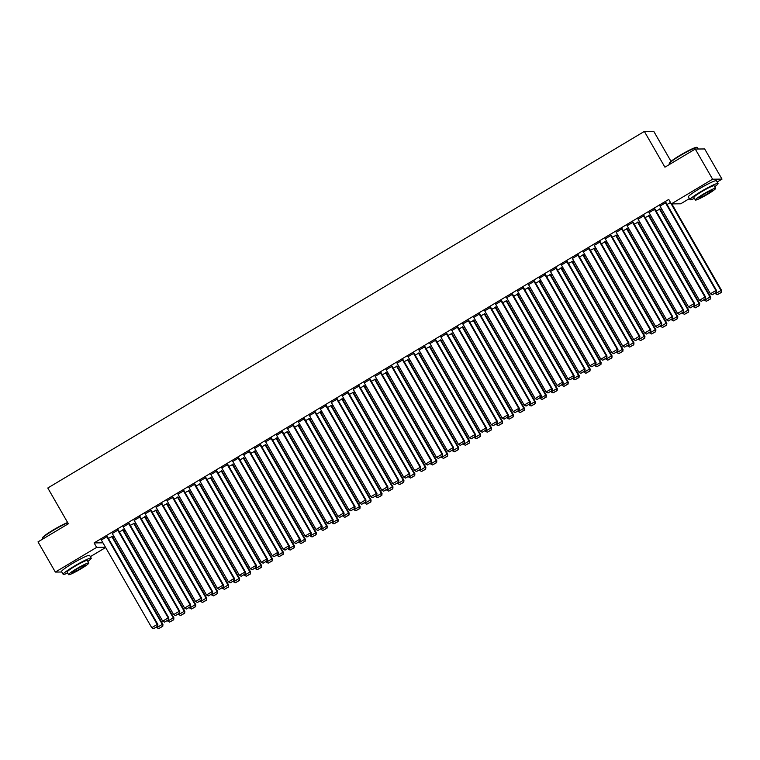 <?xml version="1.0" encoding="UTF-8"?>
<svg xmlns="http://www.w3.org/2000/svg" width="760" height="760" viewBox="0 0 760 760"><rect width="100%" height="100%" fill="white"/><g stroke="black" fill="none" stroke-linecap="round" stroke-linejoin="round"><path stroke-width="1.14" d="M70.509 564.67A10.098 0.988 -29.9 0 1 73.293 562.942A10.098 0.988 -29.9 0 1 79.173 559.692M697.328 190.009A10.098 0.988 -29.9 0 1 700.102 188.29A10.098 0.988 -29.9 0 1 705.983 185.031M112.822 537.225L114.028 536.503M123.775 530.679L124.982 529.957M134.729 524.134L135.935 523.412M145.682 517.579L146.889 516.866M156.636 511.033L157.843 510.311M167.599 504.488L168.796 503.766M178.552 497.942L179.75 497.22M189.506 491.387L190.703 490.675M200.459 484.842L201.656 484.13M211.413 478.296L212.619 477.574M222.366 471.751L223.573 471.029M233.32 465.205L234.526 464.483M244.273 458.651L245.48 457.938M255.227 452.105L256.433 451.383M266.18 445.559L267.387 444.837M277.134 439.014L278.341 438.292M288.097 432.469L289.294 431.747M299.05 425.913L300.248 425.201M310.004 419.368L311.201 418.646M320.957 412.822L322.164 412.101M331.911 406.277L333.117 405.555M342.865 399.722L344.071 399.009M353.818 393.176L355.024 392.454M364.772 386.631L365.978 385.909M375.725 380.085L376.931 379.363M386.678 373.54L387.885 372.818M397.641 366.985L398.838 366.272M408.595 360.44L409.792 359.717M419.548 353.894L420.745 353.172M430.502 347.349L431.699 346.626M441.455 340.793L442.662 340.081M452.409 334.248L453.615 333.526M463.362 327.702L464.569 326.981M474.316 321.157L475.522 320.435M485.269 314.611L486.476 313.889M496.223 308.056L497.429 307.344M507.176 301.511L508.383 300.789M518.139 294.966L519.336 294.243M529.093 288.42L530.29 287.698M540.047 281.865L541.244 281.152M551 275.32L552.207 274.598M561.953 268.774L563.16 268.052M572.907 262.228L574.114 261.506M583.861 255.683L585.067 254.961M594.814 249.128L596.02 248.416M605.767 242.582L606.974 241.861M616.721 236.037L617.928 235.315M627.674 229.491L628.881 228.769M638.637 222.936L639.834 222.224M649.591 216.391L650.788 215.669M660.544 209.845L661.741 209.123M105.64 547.523L90.345 556.662M671.014 161.348L653.752 131.328L644.356 131.423L47.785 488.006L68.343 523.764L38 541.899L55.347 572.071L96.644 547.38L105.507 547.295M644.356 131.423L664.924 167.181L695.267 149.045L704.653 148.95L722 179.113L717.155 182.011M689.358 198.626L680.703 203.803L671.317 203.898L712.614 179.208L722 179.113M123.31 529.872L119.358 531.867M118.237 529.929L112.29 533.482M145.226 516.781L141.265 518.776M140.144 516.828L134.197 520.391M167.133 503.681L163.172 505.675M162.06 503.737L156.104 507.291M189.041 490.589L185.079 492.584M183.968 490.637L178.011 494.2M210.947 477.489L206.995 479.484M205.875 477.546L199.918 481.099M232.855 464.398L228.902 466.393M227.781 464.445L221.834 468.008M254.771 451.298L250.809 453.292M249.688 451.354L243.741 454.908M276.678 438.206L272.716 440.202M271.605 438.254L265.648 441.816M298.585 425.115L294.623 427.101M293.512 425.163L287.555 428.726M320.492 412.015L316.53 414.01M315.419 412.072L309.462 415.625M342.399 398.924L338.447 400.919M337.326 398.971L331.379 402.534M364.315 385.823L360.354 387.818M359.233 385.88L353.286 389.433M386.222 372.733L382.261 374.727M381.149 372.78L375.193 376.342M408.13 359.632L404.168 361.627M403.056 359.689L397.1 363.242M430.036 346.541L426.075 348.536M424.963 346.588L419.007 350.151M451.943 333.45L447.991 335.435M446.87 333.498L440.923 337.05M473.851 320.349L469.898 322.344M468.777 320.397L462.83 323.959M495.767 307.258L491.806 309.244M490.684 307.306L484.737 310.868M517.674 294.158L513.712 296.153M512.601 294.215L506.644 297.768M539.581 281.067L535.619 283.062M534.508 281.115L528.552 284.677M561.488 267.966L557.536 269.962M556.415 268.023L550.458 271.577M583.395 254.876L579.443 256.87M578.322 254.923L572.375 258.485M605.311 241.775L601.35 243.77M600.229 241.832L594.282 245.385M627.218 228.684L623.257 230.679M622.145 228.732L616.189 232.294M649.125 215.593L645.164 217.578M644.053 215.641L638.096 219.193M670.481 202.454L667.071 204.487M665.959 202.549L660.003 206.102M671.317 203.898L668.743 199.424L94.078 542.915L102.942 542.82M655.006 209.095L649.049 212.648M660.079 209.038L656.117 211.033M633.099 222.186L627.142 225.748M638.172 222.138L634.211 224.133M611.183 235.286L605.236 238.839M616.265 235.23L612.303 237.225M589.275 248.377L583.328 251.94M594.358 248.33L590.396 250.315M567.369 261.469L561.422 265.031M572.442 261.421L568.489 263.416M545.461 274.569L539.505 278.122M550.534 274.522L546.573 276.507M523.554 287.66L517.598 291.223M528.628 287.613L524.666 289.608M501.647 300.76L495.691 304.313M506.72 300.703L502.759 302.698M479.731 313.851L473.784 317.414M484.813 313.804L480.852 315.799M457.824 326.952L451.877 330.505M462.897 326.895L458.945 328.89M435.917 340.043L429.96 343.606M440.99 339.995L437.038 341.99M414.01 353.144L408.053 356.697M419.083 353.087L415.122 355.081M392.103 366.234L386.147 369.797M397.176 366.187L393.214 368.173M370.187 379.325L364.24 382.888M375.269 379.278L371.308 381.273M348.279 392.426L342.332 395.979M353.352 392.369L349.401 394.364M326.373 405.517L320.425 409.079M331.445 405.469L327.493 407.464M304.466 418.617L298.509 422.17M309.538 418.56L305.577 420.555M282.558 431.708L276.602 435.271M287.631 431.661L283.67 433.656M260.642 444.809L254.695 448.362M265.724 444.752L261.763 446.747M238.735 457.9L232.788 461.462M243.817 457.852L239.856 459.847M216.828 471L210.881 474.553M221.901 470.943L217.949 472.938M194.921 484.091L188.964 487.644M199.994 484.044L196.032 486.029M173.014 497.183L167.057 500.745M178.087 497.135L174.125 499.13M151.107 510.283L145.15 513.836M156.18 510.226L152.218 512.221M129.191 523.374L123.243 526.936M134.273 523.327L130.311 525.322M107.284 536.475L101.337 540.028M112.356 536.417L108.404 538.413M61.816 572.005L55.347 572.071M695.267 149.045L712.614 179.208M94.078 542.915L96.644 547.38M665.323 202.549L715.901 290.51L716.538 290.5L665.798 202.264M659.851 205.827L710.429 293.787L715.901 290.51L716.11 292.448L712.272 294.747L716.11 292.448M716.538 290.5L716.357 292.448M712.272 294.747L710.429 293.787M670.396 202.502L720.974 290.453L715.502 293.731L715.169 293.16M721.183 292.401L717.345 294.69L721.439 292.401L720.974 290.453L721.611 290.453L671.84 203.889M715.502 293.731L717.345 294.69M721.439 292.401L721.611 290.453M654.369 209.095L704.947 297.055L705.584 297.046L654.844 208.82M648.897 212.373L699.475 300.333L704.947 297.055L705.156 299.003L701.318 301.292L705.156 299.003M705.584 297.046L705.403 298.993M701.318 301.292L699.475 300.333M643.416 215.65L693.994 303.601L694.63 303.601L643.891 215.365M637.934 218.918L688.512 306.878L693.994 303.601L694.193 305.548L690.365 307.838L694.193 305.548M694.63 303.601L694.45 305.539M690.365 307.838L688.512 306.878M659.442 209.048L710.02 297.008L704.548 300.276L704.216 299.706M710.23 298.946L706.392 301.235L710.476 298.946L710.02 297.008L710.657 296.998L659.917 208.762M704.548 300.276L706.392 301.235M710.476 298.946L710.657 296.998M648.489 215.593L699.067 303.553L693.595 306.831L693.262 306.251M699.276 305.491L695.438 307.791L699.523 305.491L699.067 303.553L699.703 303.544L648.964 215.308M693.595 306.831L695.438 307.791M699.523 305.491L699.703 303.544M669.275 163.533L669.417 163.011A15.798 1.539 -29.9 0 1 680.029 155.334A15.798 1.539 -29.9 0 1 696.683 147.335L697.205 147.478A16.188 1.577 150.1 0 0 680.143 155.667A16.188 1.577 150.1 0 0 669.275 163.533A16.188 1.577 150.1 0 0 669.284 163.704L669.655 164.35M714.656 186.761A16.188 1.577 150.1 0 0 718.038 183.549A16.188 1.577 150.1 0 0 700.834 191.653A16.188 1.577 150.1 0 0 689.975 199.69A16.188 1.577 150.1 0 0 694.45 198.379M718.038 183.549L716.433 180.756A16.188 1.577 150.1 0 0 699.228 188.86A16.188 1.577 150.1 0 0 688.37 196.897L689.975 199.69M695.381 199.994L693.899 197.429A11.656 1.13 -29.9 0 1 701.727 191.643A11.656 1.13 -29.9 0 1 714.115 185.81L715.587 188.375A11.656 1.13 150.1 0 0 703.2 194.208A11.656 1.13 150.1 0 0 695.381 199.994A11.656 1.13 150.1 0 0 707.769 194.161A11.656 1.13 150.1 0 0 715.587 188.375M706.952 194.17A7.514 0.731 150.1 0 0 711.996 190.446A7.514 0.731 150.1 0 0 704.017 194.199A7.514 0.731 150.1 0 0 698.972 197.932A7.514 0.731 150.1 0 0 706.952 194.17M698.183 149.017L697.347 147.573A16.188 1.577 150.1 0 0 697.205 147.478M67.792 522.804A16.188 1.577 150.1 0 0 53.333 530.328A16.188 1.577 150.1 0 0 42.465 538.194L42.608 537.662A15.798 1.539 -29.9 0 1 53.219 529.986A15.798 1.539 -29.9 0 1 67.63 522.528M42.465 538.194A16.188 1.577 150.1 0 0 42.474 538.365L42.845 539.001M87.846 561.412A16.188 1.577 150.1 0 0 91.228 558.201A16.188 1.577 150.1 0 0 74.024 566.304A16.188 1.577 150.1 0 0 63.165 574.341A16.188 1.577 150.1 0 0 67.64 573.031M91.228 558.201L89.623 555.408A16.188 1.577 150.1 0 0 72.418 563.511A16.188 1.577 150.1 0 0 61.56 571.548L63.165 574.341M68.571 574.655L67.089 572.081A11.656 1.13 -29.9 0 1 74.917 566.295A11.656 1.13 -29.9 0 1 87.305 560.462L88.778 563.027A11.656 1.13 150.1 0 0 76.389 568.86A11.656 1.13 150.1 0 0 68.571 574.655A11.656 1.13 150.1 0 0 80.959 568.822A11.656 1.13 150.1 0 0 88.778 563.027M80.142 568.822A7.514 0.731 150.1 0 0 85.186 565.098A7.514 0.731 150.1 0 0 77.206 568.86A7.514 0.731 150.1 0 0 72.162 572.584A7.514 0.731 150.1 0 0 80.142 568.822M632.462 222.195L683.04 310.156L683.677 310.147L632.938 221.91M626.981 225.464L677.559 313.424L683.04 310.156L683.24 312.094L679.411 314.383L683.24 312.094M683.677 310.147L683.496 312.094M679.411 314.383L677.559 313.424M621.509 228.741L672.087 316.702L672.723 316.692L621.984 228.456M616.028 232.018L666.606 319.969L672.087 316.702L672.286 318.639L668.458 320.929L672.286 318.639M672.723 316.692L672.543 318.639M668.458 320.929L666.606 319.969M637.535 222.138L688.114 310.099L682.642 313.376L682.309 312.806M688.322 312.047L684.484 314.336L688.569 312.037L688.114 310.099L688.75 310.089L638.01 221.863M682.642 313.376L684.484 314.336M688.569 312.037L688.75 310.089M626.582 228.693L677.16 316.644L671.678 319.922L671.356 319.352M677.359 318.592L673.531 320.881L677.616 318.582L677.16 316.644L677.797 316.644L627.057 228.409M671.678 319.922L673.531 320.881M677.616 318.582L677.797 316.644M610.556 235.286L661.133 323.247L661.76 323.238L611.031 235.001M605.074 238.564L655.652 326.524L661.133 323.247L661.333 325.185L657.505 327.484L661.333 325.185M661.76 323.238L661.589 325.185M657.505 327.484L655.652 326.524M615.628 235.239L666.207 323.199L660.725 326.467L660.402 325.897M666.406 325.137L662.577 327.427L666.663 325.137L666.207 323.199L666.843 323.19L616.103 234.954M660.725 326.467L662.577 327.427M666.663 325.137L666.843 323.19M599.602 241.841L650.18 329.792L650.807 329.792L600.077 241.556M594.12 245.109L644.698 333.07L650.18 329.792L650.38 331.74L646.551 334.029L650.38 331.74M650.807 329.792L650.636 331.731M646.551 334.029L644.698 333.07M604.675 241.784L655.253 329.745L649.771 333.013L649.448 332.443M655.452 331.683L651.624 333.972L655.709 331.683L655.253 329.745L655.889 329.735L605.15 241.499M649.771 333.013L651.624 333.972M655.709 331.683L655.889 329.735M588.649 248.387L639.226 336.338L639.853 336.338L589.123 248.102M583.167 251.655L633.745 339.615L639.226 336.338L639.426 338.285L635.588 340.575L639.426 338.285M639.853 336.338L639.683 338.285M635.588 340.575L633.745 339.615M593.721 248.33L644.299 336.291L638.818 339.568L638.495 338.988M644.499 338.228L640.67 340.527L644.755 338.228L644.299 336.291L644.936 336.281L594.197 248.045M638.818 339.568L640.67 340.527M644.755 338.228L644.936 336.281M577.686 254.933L628.264 342.893L628.9 342.883L578.16 254.648M572.214 258.21L622.792 346.161L628.264 342.893L628.472 344.831L624.635 347.12L628.472 344.831M628.9 342.883L628.729 344.831M624.635 347.12L622.792 346.161M582.768 254.885L633.346 342.836L627.864 346.113L627.532 345.543M633.545 344.784L629.717 347.073L633.802 344.774L633.346 342.836L633.973 342.836L583.243 254.6M627.864 346.113L629.717 347.073M633.802 344.774L633.973 342.836M566.732 261.478L617.31 349.438L617.947 349.429L567.207 261.193M561.26 264.755L611.838 352.716L617.31 349.438L617.519 351.376L613.681 353.675L617.519 351.376M617.947 349.429L617.775 351.376M613.681 353.675L611.838 352.716M571.814 261.43L622.392 349.381L616.911 352.659L616.578 352.089M622.592 351.329L618.754 353.618L622.848 351.329L622.392 349.381L623.019 349.381L572.289 261.145M616.911 352.659L618.754 353.618M622.848 351.329L623.019 349.381M555.778 268.023L606.356 355.984L606.993 355.974L556.253 267.748M550.306 271.301L600.885 359.262L606.356 355.984L606.565 357.931L602.727 360.221L606.565 357.931M606.993 355.974L606.812 357.922M602.727 360.221L600.885 359.262M560.851 267.976L611.429 355.937L605.957 359.204L605.625 358.635M611.639 357.874L607.8 360.164L611.895 357.874L611.429 355.937L612.066 355.927L561.327 267.691M605.957 359.204L607.8 360.164M611.895 357.874L612.066 355.927M544.825 274.578L595.403 362.529L596.039 362.529L545.3 274.293M539.353 277.846L589.931 365.807L595.403 362.529L595.612 364.477L591.774 366.766L595.612 364.477M596.039 362.529L595.859 364.467M591.774 366.766L589.931 365.807M549.898 274.522L600.476 362.482L595.004 365.759L594.672 365.18M600.685 364.42L596.847 366.719L600.942 364.42L600.476 362.482L601.112 362.472L550.373 274.236M595.004 365.759L596.847 366.719M600.942 364.42L601.112 362.472M533.871 281.124L584.45 369.084L585.086 369.075L534.346 280.839M528.399 284.392L578.977 372.352L584.45 369.084L584.658 371.022L580.82 373.312L584.658 371.022M585.086 369.075L584.906 371.022M580.82 373.312L578.977 372.352M538.944 281.067L589.522 369.027L584.05 372.305L583.718 371.726M589.731 370.975L585.894 373.264L589.978 370.965L589.522 369.027L590.159 369.018L539.419 280.791M584.05 372.305L585.894 373.264M589.978 370.965L590.159 369.018M522.918 287.669L573.496 375.63L574.133 375.62L523.393 287.385M517.436 290.947L568.014 378.898L573.496 375.63L573.695 377.568L569.867 379.858L573.695 377.568M574.133 375.62L573.952 377.568M569.867 379.858L568.014 378.898M527.991 287.622L578.569 375.573L573.097 378.851L572.764 378.28M578.778 377.52L574.94 379.81L579.025 377.511L578.569 375.573L579.206 375.573L528.466 287.337M573.097 378.851L574.94 379.81M579.025 377.511L579.206 375.573M511.964 294.215L562.542 382.175L563.179 382.166L512.439 293.93M506.483 297.492L557.061 385.453L562.542 382.175L562.742 384.113L558.913 386.412L562.742 384.113M563.179 382.166L562.998 384.113M558.913 386.412L557.061 385.453M517.038 294.167L567.615 382.128L562.144 385.396L561.811 384.826M567.825 384.066L563.986 386.356L568.072 384.066L567.615 382.128L568.252 382.118L517.512 293.882M562.144 385.396L563.986 386.356M568.072 384.066L568.252 382.118M501.011 300.77L551.589 388.721L552.225 388.721L501.486 300.485M495.529 304.038L546.107 391.998L551.589 388.721L551.788 390.668L547.96 392.958L551.788 390.668M552.225 388.721L552.045 390.659M547.96 392.958L546.107 391.998M506.084 300.713L556.662 388.673L551.181 391.941L550.857 391.372M556.861 390.611L553.033 392.901L557.118 390.611L556.662 388.673L557.298 388.664L506.559 300.428M551.181 391.941L553.033 392.901M557.118 390.611L557.298 388.664M490.058 307.315L540.635 395.266L541.262 395.266L490.532 307.03M484.576 310.584L535.154 398.544L540.635 395.266L540.835 397.214L537.006 399.503L540.835 397.214M541.262 395.266L541.091 397.214M537.006 399.503L535.154 398.544M495.131 307.258L545.708 395.219L540.227 398.497L539.904 397.917M545.908 397.157L542.079 399.456L546.164 397.157L545.708 395.219L546.345 395.209L495.606 306.974M540.227 398.497L542.079 399.456M546.164 397.157L546.345 395.209M479.104 313.861L529.682 401.822L530.309 401.812L479.579 313.576M473.623 317.138L524.2 405.089L529.682 401.822L529.881 403.759L526.043 406.049L529.881 403.759M530.309 401.812L530.138 403.759M526.043 406.049L524.2 405.089M484.177 313.813L534.755 401.764L529.274 405.042L528.95 404.472M534.954 403.712L531.126 406.001L535.211 403.702L534.755 401.764L535.392 401.764L484.652 313.528M529.274 405.042L531.126 406.001M535.211 403.702L535.392 401.764M468.141 320.406L518.719 408.367L519.356 408.358L468.616 320.122M462.669 323.684L513.247 411.635L518.719 408.367L518.928 410.305L515.09 412.594L518.928 410.305M519.356 408.358L519.184 410.305M515.09 412.594L513.247 411.635M473.224 320.359L523.802 408.31L518.32 411.587L517.997 411.017M524.001 410.257L520.172 412.547L524.258 410.257L523.802 408.31L524.428 408.31L473.698 320.074M518.32 411.587L520.172 412.547M524.258 410.257L524.428 408.31M457.188 326.952L507.765 414.912L508.402 414.903L457.662 326.676M451.715 330.229L502.293 418.19L507.765 414.912L507.975 416.851L504.136 419.149L507.975 416.851M508.402 414.903L508.231 416.851M504.136 419.149L502.293 418.19M462.27 326.904L512.848 414.865L507.367 418.133L507.034 417.563M513.047 416.803L509.209 419.092L513.304 416.803L512.848 414.865L513.475 414.856L462.745 326.619M507.367 418.133L509.209 419.092M513.304 416.803L513.475 414.856M446.234 333.507L496.812 421.458L497.448 421.458L446.709 333.222M440.762 336.775L491.34 424.735L496.812 421.458L497.021 423.405L493.183 425.695L497.021 423.405M497.448 421.458L497.268 423.396M493.183 425.695L491.34 424.735M451.316 333.45L501.894 421.41L496.413 424.688L496.081 424.108M502.094 423.349L498.256 425.647L502.35 423.349L501.894 421.41L502.522 421.401L451.782 333.165M496.413 424.688L498.256 425.647M502.35 423.349L502.522 421.401M435.28 340.052L485.858 428.013L486.495 428.003L435.755 339.767M429.808 343.32L480.387 431.281L485.858 428.013L486.067 429.951L482.229 432.24L486.067 429.951M486.495 428.003L486.315 429.951M482.229 432.24L480.387 431.281M440.353 339.995L490.931 427.956L485.459 431.233L485.127 430.654M491.14 429.903L487.303 432.193L491.397 429.894L490.931 427.956L491.568 427.947L440.828 339.72M485.459 431.233L487.303 432.193M491.397 429.894L491.568 427.947M424.327 346.598L474.905 434.558L475.541 434.549L424.802 346.313M418.855 349.875L469.433 437.827L474.905 434.558L475.114 436.497L471.276 438.786L475.114 436.497M475.541 434.549L475.361 436.497M471.276 438.786L469.433 437.827M429.4 346.55L479.978 434.501L474.506 437.779L474.173 437.209M480.187 436.449L476.349 438.738L480.443 436.44L479.978 434.501L480.615 434.501L429.875 346.265M474.506 437.779L476.349 438.738M480.443 436.44L480.615 434.501M413.373 353.144L463.952 441.104L464.588 441.094L413.849 352.858M407.892 356.421L458.47 444.381L463.952 441.104L464.151 443.042L460.322 445.341L464.151 443.042M464.588 441.094L464.408 443.042M460.322 445.341L458.47 444.381M418.447 353.096L469.024 441.056L463.552 444.324L463.22 443.755M469.233 442.994L465.395 445.284L469.48 442.994L469.024 441.056L469.661 441.047L418.921 352.811M463.552 444.324L465.395 445.284M469.48 442.994L469.661 441.047M402.42 359.689L452.998 447.649L453.634 447.649L402.895 359.413M396.938 362.966L447.516 450.927L452.998 447.649L453.197 449.597L449.369 451.887L453.197 449.597M453.634 447.649L453.454 449.587M449.369 451.887L447.516 450.927M407.493 359.641L458.071 447.602L452.599 450.87L452.266 450.3M458.28 449.54L454.442 451.829L458.527 449.54L458.071 447.602L458.707 447.592L407.968 359.356M452.599 450.87L454.442 451.829M458.527 449.54L458.707 447.592M391.466 366.244L442.044 454.195L442.681 454.195L391.941 365.959M385.985 369.512L436.563 457.472L442.044 454.195L442.244 456.142L438.416 458.432L442.244 456.142M442.681 454.195L442.5 456.142M438.416 458.432L436.563 457.472M396.54 366.187L447.117 454.147L441.636 457.425L441.313 456.845M447.327 456.085L443.488 458.384L447.573 456.085L447.117 454.147L447.754 454.138L397.014 365.902M441.636 457.425L443.488 458.384M447.573 456.085L447.754 454.138M380.513 372.79L431.091 460.75L431.727 460.74L380.988 372.505M375.031 376.067L425.609 464.018L431.091 460.75L431.291 462.688L427.462 464.977L431.291 462.688M431.727 460.74L431.547 462.688M427.462 464.977L425.609 464.018M385.586 372.742L436.164 460.693L430.683 463.97L430.359 463.401M436.363 462.64L432.535 464.93L436.62 462.631L436.164 460.693L436.8 460.693L386.061 372.457M430.683 463.97L432.535 464.93M436.62 462.631L436.8 460.693M369.559 379.335L420.137 467.295L420.764 467.286L370.034 379.05M364.078 382.612L414.656 470.563L420.137 467.295L420.337 469.233L416.508 471.523L420.337 469.233M420.764 467.286L420.594 469.233M416.508 471.523L414.656 470.563M374.632 379.287L425.21 467.238L419.729 470.516L419.406 469.946M425.41 469.186L421.581 471.476L425.666 469.186L425.21 467.238L425.847 467.238L375.108 379.002M419.729 470.516L421.581 471.476M425.666 469.186L425.847 467.238M358.606 385.88L409.184 473.841L409.811 473.831L359.081 385.595M353.124 389.158L403.702 477.118L409.184 473.841L409.383 475.779L405.545 478.078L409.383 475.779M409.811 473.831L409.64 475.779M405.545 478.078L403.702 477.118M363.679 385.833L414.257 473.793L408.776 477.061L408.452 476.491M414.456 475.731L410.628 478.021L414.713 475.731L414.257 473.793L414.894 473.784L364.154 385.548M408.776 477.061L410.628 478.021M414.713 475.731L414.894 473.784M347.643 392.435L398.221 480.387L398.858 480.387L348.118 392.151M342.171 395.703L392.749 483.664L398.221 480.387L398.43 482.334L394.592 484.623L398.43 482.334M398.858 480.387L398.687 482.324M394.592 484.623L392.749 483.664M352.726 392.378L403.303 480.339L397.822 483.616L397.49 483.037M403.503 482.277L399.674 484.576L403.759 482.277L403.303 480.339L403.93 480.329L353.2 392.094M397.822 483.616L399.674 484.576M403.759 482.277L403.93 480.329M336.69 398.981L387.267 486.942L387.904 486.932L337.165 398.696M331.217 402.249L381.795 490.209L387.267 486.942L387.476 488.88L383.638 491.169L387.476 488.88M387.904 486.932L387.733 488.88M383.638 491.169L381.795 490.209M341.772 398.924L392.35 486.884L386.868 490.162L386.536 489.582M392.549 488.832L388.712 491.122L392.806 488.822L392.35 486.884L392.977 486.875L342.247 398.648M386.868 490.162L388.712 491.122M392.806 488.822L392.977 486.875M325.736 405.526L376.314 493.487L376.95 493.478L326.211 405.241M320.264 408.804L370.842 496.755L376.314 493.487L376.523 495.425L372.685 497.714L376.523 495.425M376.95 493.478L376.77 495.425M372.685 497.714L370.842 496.755M330.809 405.479L381.387 493.43L375.915 496.707L375.582 496.137M381.596 495.377L377.758 497.667L381.852 495.368L381.387 493.43L382.023 493.43L331.284 405.194M375.915 496.707L377.758 497.667M381.852 495.368L382.023 493.43M314.783 412.072L365.36 500.032L365.997 500.023L315.257 411.787M309.31 415.349L359.888 503.31L365.36 500.032L365.57 501.97L361.731 504.269L365.57 501.97M365.997 500.023L365.816 501.97M361.731 504.269L359.888 503.31M319.856 412.024L370.433 499.985L364.962 503.253L364.629 502.683M370.642 501.923L366.805 504.212L370.899 501.923L370.433 499.985L371.07 499.975L320.33 411.74M364.962 503.253L366.805 504.212M370.899 501.923L371.07 499.975M303.829 418.617L354.407 506.578L355.043 506.578L304.304 418.342M298.357 421.895L348.935 509.856L354.407 506.578L354.616 508.525L350.778 510.815L354.616 508.525M355.043 506.578L354.863 508.516M350.778 510.815L348.935 509.856M308.902 418.57L359.48 506.531L354.008 509.798L353.675 509.228M359.689 508.469L355.851 510.758L359.936 508.469L359.48 506.531L360.116 506.521L309.377 418.285M354.008 509.798L355.851 510.758M359.936 508.469L360.116 506.521M292.875 425.173L343.453 513.123L344.09 513.123L293.351 424.887M287.394 428.44L337.972 516.401L343.453 513.123L343.653 515.071L339.824 517.361L343.653 515.071M344.09 513.123L343.909 515.071M339.824 517.361L337.972 516.401M297.948 425.115L348.526 513.076L343.055 516.353L342.722 515.774M348.735 515.014L344.897 517.313L348.983 515.014L348.526 513.076L349.163 513.067L298.423 424.83M343.055 516.353L344.897 517.313M348.983 515.014L349.163 513.067M281.922 431.718L332.5 519.678L333.137 519.669L282.397 431.433M276.44 434.995L327.019 522.947L332.5 519.678L332.699 521.616L328.871 523.906L332.699 521.616M333.137 519.669L332.956 521.616M328.871 523.906L327.019 522.947M286.995 431.67L337.573 519.621L332.101 522.899L331.769 522.329M337.782 521.569L333.944 523.858L338.029 521.559L337.573 519.621L338.209 519.621L287.47 431.385M332.101 522.899L333.944 523.858M338.029 521.559L338.209 519.621M270.969 438.263L321.547 526.224L322.183 526.214L271.444 437.978M265.487 441.541L316.065 529.492L321.547 526.224L321.746 528.162L317.917 530.452L321.746 528.162M322.183 526.214L322.002 528.162M317.917 530.452L316.065 529.492M276.041 438.216L326.619 526.167L321.138 529.444L320.815 528.875M326.819 528.114L322.99 530.404L327.075 528.114L326.619 526.167L327.256 526.167L276.517 437.931M321.138 529.444L322.99 530.404M327.075 528.114L327.256 526.167M260.015 444.809L310.593 532.769L311.22 532.76L260.49 444.524M254.534 448.087L305.111 536.047L310.593 532.769L310.792 534.707L306.964 537.006L310.792 534.707M311.22 532.76L311.049 534.707M306.964 537.006L305.111 536.047M265.088 444.762L315.666 532.722L310.184 535.99L309.861 535.42M315.865 534.66L312.037 536.95L316.122 534.66L315.666 532.722L316.302 532.712L265.563 444.476M310.184 535.99L312.037 536.95M316.122 534.66L316.302 532.712M249.061 451.364L299.639 539.315L300.267 539.315L249.536 451.079M243.58 454.632L294.158 542.592L299.639 539.315L299.839 541.262L296.001 543.552L299.839 541.262M300.267 539.315L300.095 541.253M296.001 543.552L294.158 542.592M254.134 451.307L304.712 539.267L299.231 542.535L298.908 541.966M304.912 541.206L301.084 543.495L305.168 541.206L304.712 539.267L305.349 539.258L254.609 451.022M299.231 542.535L301.084 543.495M305.168 541.206L305.349 539.258M238.108 457.909L288.686 545.87L289.313 545.861L238.583 457.624M232.626 461.177L283.204 549.138L288.686 545.87L288.885 547.808L285.048 550.097L288.885 547.808M289.313 545.861L289.142 547.808M285.048 550.097L283.204 549.138M243.181 457.852L293.759 545.813L288.277 549.091L287.954 548.511M293.959 547.751L290.13 550.05L294.215 547.751L293.759 545.813L294.386 545.803L243.656 457.577M288.277 549.091L290.13 550.05M294.215 547.751L294.386 545.803M227.145 464.455L277.723 552.415L278.359 552.406L227.62 464.17M221.673 467.733L272.251 555.683L277.723 552.415L277.932 554.353L274.094 556.643L277.932 554.353M278.359 552.406L278.188 554.353M274.094 556.643L272.251 555.683M232.227 464.408L282.805 552.358L277.324 555.636L276.991 555.066M283.005 554.306L279.176 556.596L283.262 554.297L282.805 552.358L283.433 552.358L232.702 464.123M277.324 555.636L279.176 556.596M283.262 554.297L283.433 552.358M216.191 471L266.769 558.961L267.406 558.952L216.666 470.715M210.719 474.278L261.298 562.239L266.769 558.961L266.978 560.899L263.14 563.198L266.978 560.899M267.406 558.952L267.235 560.899M263.14 563.198L261.298 562.239M221.274 470.953L271.852 558.913L266.37 562.181L266.038 561.611M272.051 560.851L268.213 563.141L272.308 560.851L271.852 558.913L272.479 558.904L221.749 470.668M266.37 562.181L268.213 563.141M272.308 560.851L272.479 558.904M205.238 477.546L255.816 565.506L256.452 565.506L205.713 477.27M199.766 480.823L250.344 568.784L255.816 565.506L256.025 567.454L252.187 569.744L256.025 567.454M256.452 565.506L256.272 567.444M252.187 569.744L250.344 568.784M210.311 477.498L260.889 565.459L255.417 568.727L255.084 568.157M261.098 567.397L257.26 569.686L261.354 567.397L260.889 565.459L261.526 565.45L210.786 477.213M255.417 568.727L257.26 569.686M261.354 567.397L261.526 565.45M194.284 484.101L244.862 572.052L245.499 572.052L194.759 483.816M188.812 487.369L239.391 575.329L244.862 572.052L245.072 574L241.233 576.289L245.072 574M245.499 572.052L245.319 574M241.233 576.289L239.391 575.329M199.357 484.044L249.935 572.005L244.463 575.282L244.131 574.702M250.144 573.942L246.306 576.241L250.401 573.942L249.935 572.005L250.572 571.995L199.832 483.759M244.463 575.282L246.306 576.241M250.401 573.942L250.572 571.995M183.331 490.647L233.909 578.607L234.545 578.597L183.806 490.361M177.85 493.924L228.427 581.875L233.909 578.607L234.118 580.545L230.28 582.834L234.118 580.545M234.545 578.597L234.365 580.545M230.28 582.834L228.427 581.875M188.404 490.589L238.982 578.55L233.51 581.827L233.177 581.258M239.191 580.497L235.353 582.787L239.438 580.488L238.982 578.55L239.618 578.55L188.879 490.314M233.51 581.827L235.353 582.787M239.438 580.488L239.618 578.55M172.377 497.192L222.956 585.153L223.592 585.143L172.852 496.907M166.896 500.469L217.474 588.42L222.956 585.153L223.155 587.091L219.326 589.38L223.155 587.091M223.592 585.143L223.411 587.091M219.326 589.38L217.474 588.42M177.45 497.144L228.028 585.096L222.556 588.373L222.224 587.803M228.237 587.043L224.399 589.332L228.484 587.043L228.028 585.096L228.665 585.096L177.925 496.859M222.556 588.373L224.399 589.332M228.484 587.043L228.665 585.096M161.424 503.737L212.002 591.698L212.638 591.688L161.899 503.453M155.942 507.015L206.52 594.975L212.002 591.698L212.201 593.636L208.373 595.935L212.201 593.636M212.638 591.688L212.458 593.636M208.373 595.935L206.52 594.975M166.497 503.69L217.075 591.65L211.603 594.918L211.27 594.348M217.284 593.589L213.446 595.878L217.531 593.589L217.075 591.65L217.711 591.641L166.972 503.405M211.603 594.918L213.446 595.878M217.531 593.589L217.711 591.641M150.47 510.292L201.048 598.244L201.685 598.244L150.945 510.007M144.989 513.561L195.567 601.521L201.048 598.244L201.248 600.191L197.419 602.481L201.248 600.191M201.685 598.244L201.505 600.181M197.419 602.481L195.567 601.521M155.543 510.236L206.121 598.196L200.64 601.464L200.317 600.894M206.321 600.134L202.493 602.423L206.577 600.134L206.121 598.196L206.758 598.186L156.018 509.95M200.64 601.464L202.493 602.423M206.577 600.134L206.758 598.186M139.517 516.838L190.095 604.798L190.722 604.789L139.992 516.553M134.035 520.106L184.614 608.067L190.095 604.798L190.294 606.736L186.466 609.026L190.294 606.736M190.722 604.789L190.551 606.736M186.466 609.026L184.614 608.067M144.59 516.781L195.168 604.741L189.686 608.019L189.364 607.439M195.368 606.679L191.539 608.978L195.624 606.679L195.168 604.741L195.804 604.732L145.065 516.496M189.686 608.019L191.539 608.978M195.624 606.679L195.804 604.732M128.564 523.383L179.141 611.344L179.768 611.334L129.038 523.098M123.082 526.661L173.66 614.612L179.141 611.344L179.341 613.282L175.503 615.572L179.341 613.282M179.768 611.334L179.597 613.282M175.503 615.572L173.66 614.612M133.636 523.336L184.214 611.287L178.733 614.564L178.41 613.994M184.414 613.234L180.585 615.524L184.67 613.225L184.214 611.287L184.851 611.287L134.111 523.051M178.733 614.564L180.585 615.524M184.67 613.225L184.851 611.287M117.6 529.929L168.178 617.889L168.815 617.88L118.076 529.644M112.129 533.207L162.707 621.167L168.178 617.889L168.387 619.827L164.549 622.126L168.387 619.827M168.815 617.88L168.644 619.827M164.549 622.126L162.707 621.167M122.683 529.881L173.261 617.842L167.78 621.11L167.447 620.54M173.46 619.78L169.632 622.069L173.717 619.78L173.261 617.842L173.888 617.832L123.158 529.596M167.78 621.11L169.632 622.069M173.717 619.78L173.888 617.832M106.647 536.475L157.225 624.435L157.861 624.425L107.122 536.199M101.175 539.752L151.753 627.712L157.225 624.435L157.434 626.382L153.596 628.672L157.434 626.382M157.861 624.425L157.691 626.373M153.596 628.672L151.753 627.712M111.729 536.427L162.307 624.387L156.826 627.656L156.493 627.086M162.507 626.325L158.669 628.615L162.763 626.325L162.307 624.387L162.934 624.378L112.204 536.142M156.826 627.656L158.669 628.615M162.763 626.325L162.934 624.378"/></g></svg>
